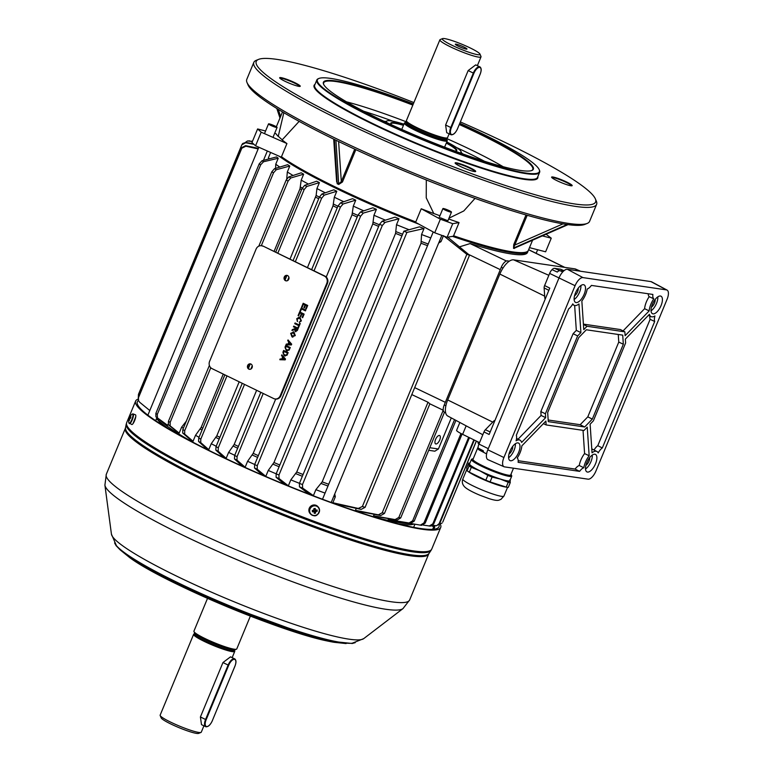 <?xml version="1.0" encoding="UTF-8"?>
<svg xmlns="http://www.w3.org/2000/svg" width="772" height="772" viewBox="0 0 772 772"><rect width="100%" height="100%" fill="white"/><g stroke="black" fill="none" stroke-linecap="round" stroke-linejoin="round"><path stroke-width="1.16" d="M456.04 44.149A6.311 0.772 22.5 0 0 455.326 44.216A6.311 0.772 22.5 0 0 459.552 46.783A6.311 0.772 22.5 0 0 466.259 49.118A6.311 0.772 22.5 0 0 466.973 49.051A6.311 0.772 22.5 0 0 462.746 46.484A6.311 0.772 22.5 0 0 456.04 44.149M406.004 122.545A22.909 2.798 22.5 0 0 405.049 122.671A22.909 2.798 22.5 0 0 415.703 130.188A22.909 2.798 22.5 0 0 437.367 138.892A22.909 2.798 22.5 0 0 447.056 140.07A22.909 2.798 22.5 0 0 446.467 139.307M447.056 140.07L447.21 140.427A23.189 2.837 -157.5 0 1 447.239 140.813A23.189 2.837 -157.5 0 1 415.481 130.42A23.189 2.837 -157.5 0 1 404.393 123.066A23.189 2.837 -157.5 0 1 404.682 122.816L405.049 122.671M470.245 47.97A20.41 2.499 22.5 0 0 442.559 38.6A20.41 2.499 22.5 0 0 452.054 45.297A20.41 2.499 22.5 0 0 471.345 53.056A20.41 2.499 22.5 0 0 479.981 54.098A20.41 2.499 22.5 0 0 470.245 47.97M479.981 54.098L480.985 56.481A22.263 2.721 -157.5 0 1 481.014 56.858A22.263 2.721 -157.5 0 1 450.52 46.88A22.263 2.721 -157.5 0 1 439.876 39.816A22.263 2.721 -157.5 0 1 440.165 39.575L442.559 38.6M439.876 39.816L406.41 120.615A22.263 2.721 22.5 0 0 406.39 120.818A22.263 2.721 22.5 0 0 417.054 127.679A22.263 2.721 22.5 0 0 447.413 137.812A22.263 2.721 22.5 0 0 447.548 137.657L449.121 133.836M406.39 120.818L406.487 121.542A21.886 2.673 22.5 0 0 416.976 128.287A21.886 2.673 22.5 0 0 446.834 138.256L447.413 137.812M445.618 125.006L446.689 132.659L450.848 134.675A7.421 3.213 -64.1 0 1 450.78 127.515L445.618 125.006L468.16 70.57L475.726 64.867M546.113 234.273L551.256 238.191L545.621 251.797L529.495 247.638M526.263 252.01A139.597 17.071 22.5 0 1 453.54 236.174L453.589 235.769A140.06 17.129 22.5 0 0 526.581 251.894L525.983 252.135A139.597 17.071 -157.5 0 1 453.54 236.174L447.084 237.303L434.723 232.787L415.201 222.162A139.597 17.071 -157.5 0 1 281.828 157.401L255.551 145.792L251.971 142.559L257.607 128.953L265.578 131.008M447.461 220.599L440.445 217.8M274.649 133.353L275.951 133.681A140.06 17.129 22.5 0 0 278.229 136.412L283.835 112.712M278.229 136.412A15.199 1.862 -157.5 0 1 278.817 136.731A139.597 17.071 22.5 0 0 280.41 138.246A139.597 17.071 22.5 0 0 282.282 139.848M299.15 121.368L282.127 139.915A140.06 17.129 22.5 0 0 286.933 143.563L261.197 132.176L255.551 145.792M281.471 156.745A140.06 17.129 22.5 0 0 415.77 221.95L415.201 222.162A139.597 17.071 22.5 0 1 336.563 188.021A139.597 17.071 22.5 0 1 281.828 157.401L281.471 156.745L286.933 143.563M453.589 235.769L459.05 222.587L452.72 223.697L440.358 219.18L421.232 208.768L415.77 221.95M421.232 208.768A140.06 17.129 22.5 0 0 433.796 213.554L426.24 197.815L426.308 179.944M355.844 149.652L342.459 181.98L338.715 184.46L337.219 183.736L336.476 179.085M433.796 213.554A15.199 1.862 -157.5 0 1 434.395 213.719A139.597 17.071 22.5 0 0 439.934 215.764M475.041 198.375L463.789 210.959L448.966 218.196M526.581 251.894A140.06 17.129 22.5 0 0 528.366 250.36L532.564 240.237M515.464 247.754L513.525 248.352L513.737 244.579L526.002 214.954M448.638 218.968A140.06 17.129 22.5 0 0 459.05 222.587M587.183 223.436L584.79 224.411A183.659 22.456 -157.5 0 1 567.372 224.536A183.659 22.456 -157.5 0 1 565.278 224.227A183.659 22.456 -157.5 0 1 337.509 140.986A183.659 22.456 -157.5 0 1 333.697 139.134A183.659 22.456 -157.5 0 1 254.306 92.466A183.659 22.456 -157.5 0 1 248.015 84.91L247.011 82.527A185.512 22.687 22.5 0 0 253.361 90.17A185.512 22.687 22.5 0 0 427.466 178.67A185.512 22.687 22.5 0 0 587.183 223.436A185.512 22.687 22.5 0 0 589.567 221.39L596.611 204.387A185.512 22.687 -157.5 0 1 445.077 165.835A185.512 22.687 -157.5 0 1 260.405 73.157A185.512 22.687 -157.5 0 1 253.824 62.397A185.512 22.687 -157.5 0 1 256.198 60.351L258.591 59.386A183.659 22.456 22.5 0 0 262.76 72.057A183.659 22.456 22.5 0 0 455.962 167.814A183.659 22.456 22.5 0 0 595.366 198.877A183.659 22.456 22.5 0 0 589.075 191.321A183.659 22.456 22.5 0 0 460.392 121.947M299.642 86.435A10.663 1.303 22.5 0 0 299.256 85.885A10.663 1.303 22.5 0 0 288.882 80.655A10.663 1.303 22.5 0 0 279.956 78.281M299.845 85.605A11.126 1.361 -157.5 0 1 300.096 86.377A11.126 1.361 -157.5 0 1 290.513 83.694A11.126 1.361 -157.5 0 1 280.062 78.377A11.126 1.361 -157.5 0 1 279.686 77.924A11.126 1.361 -157.5 0 1 288.13 79.805A11.126 1.361 -157.5 0 1 299.845 85.605M253.824 62.397L246.77 79.41A185.512 22.687 22.5 0 0 247.011 82.527M413.879 102.57A183.659 22.456 22.5 0 0 258.591 59.386M475.089 171.625A10.663 1.303 22.5 0 0 474.703 171.075A10.663 1.303 22.5 0 0 464.329 165.845A10.663 1.303 22.5 0 0 455.403 163.471M475.291 170.795A11.126 1.361 -157.5 0 1 475.542 171.567A11.126 1.361 -157.5 0 1 465.96 168.885A11.126 1.361 -157.5 0 1 455.509 163.567A11.126 1.361 -157.5 0 1 455.133 163.114A11.126 1.361 -157.5 0 1 463.576 164.996A11.126 1.361 -157.5 0 1 475.291 170.795M571.579 185.82A10.663 1.303 22.5 0 0 571.183 185.27A10.663 1.303 22.5 0 0 560.819 180.04A10.663 1.303 22.5 0 0 551.893 177.666M571.772 184.99A11.126 1.361 -157.5 0 1 572.023 185.762A11.126 1.361 -157.5 0 1 562.441 183.08A11.126 1.361 -157.5 0 1 551.999 177.763A11.126 1.361 -157.5 0 1 551.613 177.309A11.126 1.361 -157.5 0 1 560.067 179.191A11.126 1.361 -157.5 0 1 571.772 184.99M595.366 198.877L596.37 201.26A185.512 22.687 -157.5 0 1 596.611 204.387M537.823 176.634A121.05 14.803 -157.5 0 1 443.736 154.738A121.05 14.803 -157.5 0 1 318.382 92.389A121.05 14.803 -157.5 0 1 315.005 84.351M316.8 80.018L314.687 85.113A120.586 14.745 22.5 0 0 318.971 92.109A120.586 14.745 22.5 0 0 439.007 152.354A120.586 14.745 22.5 0 0 537.505 177.406L539.618 172.31A120.586 14.745 -157.5 0 1 441.121 147.249A120.586 14.745 -157.5 0 1 321.084 87.004A120.586 14.745 -157.5 0 1 316.8 80.018A120.586 14.745 -157.5 0 1 318.344 78.686L318.942 78.445A120.123 14.687 22.5 0 0 321.673 86.734A120.123 14.687 22.5 0 0 448.03 149.363A120.123 14.687 22.5 0 0 539.213 169.676A120.123 14.687 22.5 0 0 535.102 164.735A120.123 14.687 22.5 0 0 459.822 123.298M413.338 103.882A120.123 14.687 22.5 0 0 318.942 78.445M539.213 169.676L539.464 170.274A120.586 14.745 -157.5 0 1 539.618 172.31M459.514 124.051A113.629 13.896 -157.5 0 1 529.331 162.631A113.629 13.896 -157.5 0 1 531.908 170.467A113.629 13.896 -157.5 0 1 434.086 143.052A113.629 13.896 -157.5 0 1 327.444 88.838A113.629 13.896 -157.5 0 1 323.555 84.167A113.629 13.896 -157.5 0 1 413.03 104.625M531.599 170.583A113.166 13.838 22.5 0 0 532.757 169.464A113.166 13.838 22.5 0 0 528.743 162.902A113.166 13.838 22.5 0 0 459.311 124.533M385.942 122.208A40.81 4.989 -157.5 0 1 385.923 121.6A40.81 4.989 -157.5 0 1 386.444 121.146L387.042 120.905A40.347 4.931 22.5 0 0 387.004 122.7M459.794 152.856A40.347 4.931 22.5 0 0 461.029 151.553A40.347 4.931 22.5 0 0 459.649 149.893A40.347 4.931 22.5 0 0 446.776 141.932M403.93 124.186A40.347 4.931 22.5 0 0 387.042 120.905M461.029 151.553L461.28 152.152A40.81 4.989 -157.5 0 1 461.338 152.837A40.81 4.989 -157.5 0 1 460.894 153.252M446.496 142.598A35.715 4.371 -157.5 0 1 455.528 148.388A35.715 4.371 -157.5 0 1 456.339 150.849A35.715 4.371 -157.5 0 1 454.843 151.042M391.78 124.919A35.715 4.371 -157.5 0 1 390.854 123.723A35.715 4.371 -157.5 0 1 403.65 124.852M455.991 150.955A35.251 4.314 22.5 0 0 456.194 150.704A35.251 4.314 22.5 0 0 454.94 148.658A35.251 4.314 22.5 0 0 446.293 143.09M403.447 125.344A35.251 4.314 22.5 0 0 391.066 123.732A35.251 4.314 22.5 0 0 391.028 124.041M412.837 105.108A113.166 13.838 22.5 0 0 323.661 82.855A113.166 13.838 22.5 0 0 323.69 84.466M461.27 153.001L462.322 153.763M461.347 152.808L463.007 154.004M385.952 121.542L383.8 121.194M385.932 121.571L383.916 121.252M336.553 180.58L333.697 139.134L337.509 140.986M336.534 181.42L337.345 183.109L338.85 183.842L341.311 181.565L354.744 149.141M565.278 224.227L567.497 224.816L514.818 247.976L567.632 224.816M527.199 215.291L513.814 247.291L514.818 247.976A0.926 0.83 99 0 0 514.345 248.468M562.991 223.861L514.885 245.004L513.737 244.579M342.459 181.98L341.311 181.565L338.618 141.517M551.256 238.191L542.398 235.904M440.358 219.18L434.723 232.787M452.72 223.697L447.084 237.303M261.197 132.176L257.607 128.953M439.712 440.021A4.642 2.007 115.9 0 0 439.673 435.553A4.642 2.007 115.9 0 0 435.572 439.413A4.642 2.007 115.9 0 0 435.62 443.89A4.642 2.007 115.9 0 0 439.712 440.021M336.785 191.263L324.259 195.133L321.635 198.211A165.111 20.188 -157.5 0 1 320.505 197.671A165.111 20.188 -157.5 0 1 319.376 197.121L321.924 193.994L333.822 189.825A140.06 17.129 -157.5 0 0 335.299 190.549A140.06 17.129 -157.5 0 0 336.785 191.263L334.315 197.217A140.06 17.129 22.5 0 0 343.781 201.724M224.671 457.613A140.06 17.129 -157.5 0 1 223.195 456.899L215.842 450.105L216.015 446.66A165.111 20.188 22.5 0 0 218.273 447.76L218.177 451.244L226.157 458.336A140.06 17.129 -157.5 0 1 224.671 457.613M528.144 250.765A140.06 17.129 -157.5 0 1 528.019 251.209A140.06 17.129 -157.5 0 1 452.469 236.367M418.723 224.083A140.06 17.129 -157.5 0 1 336.177 188.416A140.06 17.129 -157.5 0 1 279.368 156.311M398.217 523.812A140.06 17.129 22.5 0 0 413.831 524.072M363.776 210.833A140.06 17.129 22.5 0 1 353.296 206.124L355.757 200.17A140.06 17.129 -157.5 0 1 352.524 198.684L340.568 202.843A162.361 19.86 22.5 0 0 343.077 204.001L340.433 207.089L314.03 270.837M385.431 220.145A140.06 17.129 22.5 0 1 373.947 215.272L376.408 209.318A140.06 17.129 -157.5 0 1 372.857 207.784L360.611 211.904A162.361 19.86 22.5 0 0 363.313 213.091L360.62 216.17L257.259 465.709L257.221 469.202L265.79 476.392A140.06 17.129 -157.5 0 1 262.239 474.848L254.519 468.015L254.654 464.561A165.111 20.188 22.5 0 0 257.259 465.709M409.054 229.709A140.06 17.129 22.5 0 1 396.509 224.71L398.979 218.756A140.06 17.129 -157.5 0 1 395.023 217.144L382.179 221.178A162.361 19.86 22.5 0 0 385.093 222.404L382.333 225.463L278.972 475.012L279.01 478.515L288.352 485.82A140.06 17.129 -157.5 0 1 284.405 484.208L276.087 477.299L276.164 473.834A165.111 20.188 22.5 0 0 278.972 475.012M424.021 228.56L406.912 232.42A165.111 20.188 -157.5 0 1 403.862 231.204L419.476 226.833A140.06 17.129 22.5 0 0 424.021 228.56L421.56 234.514A140.06 17.129 22.5 0 0 430.747 237.93M439.48 241.086A140.06 17.129 22.5 0 0 441.015 241.626L438.67 243.045M443.369 235.942L441.015 241.626M447.789 237.178L469.53 255.204L365.079 507.358L361.132 509.385A162.361 19.86 -157.5 0 1 358.305 508.439L332.857 502.746A140.06 17.129 -157.5 0 0 337.161 504.251L361.132 509.385M459.533 246.847L470.09 243.576A140.06 17.129 22.5 0 0 527.488 252.483L528.019 251.209M460.98 433.517L423.953 522.933L420.335 525.134L399.915 521.573M388.567 518.649L388.21 519.527A140.06 17.129 22.5 0 0 390.323 520L410.617 523.329A162.361 19.86 -157.5 0 1 409.006 522.991L412.653 520.801A165.111 20.188 22.5 0 0 414.197 521.129L410.617 523.329M374.169 514.316L373.561 515.773A140.06 17.129 22.5 0 0 376.215 516.507L397.059 520.106A162.361 19.86 -157.5 0 1 395.11 519.595L398.825 517.452A165.111 20.188 22.5 0 0 400.697 517.935L397.059 520.106M356.268 508.372L355.448 510.34A140.06 17.129 22.5 0 0 358.777 511.392L380.731 515.542A162.361 19.86 -157.5 0 1 378.386 514.837L382.237 512.753A165.111 20.188 22.5 0 0 384.475 513.419L380.731 515.542M333.793 496.242A140.06 17.129 22.5 0 0 335.328 496.792L332.857 502.746M421.56 234.514L421.02 243.248L322.185 481.853L315.864 489.68A140.06 17.129 22.5 0 0 325.051 493.096M315.864 489.68L313.403 495.634A140.06 17.129 -157.5 0 1 308.848 493.906L299.449 486.833L299.42 483.359A165.111 20.188 22.5 0 0 302.47 484.575L302.643 488.097L313.403 495.634M396.509 224.71L395.573 233.376L296.738 471.981L290.822 479.866A140.06 17.129 22.5 0 0 299.44 483.32M290.822 479.866L288.352 485.82M373.947 215.272L372.799 223.909L273.963 462.515L268.251 470.438A140.06 17.129 22.5 0 0 276.173 473.815L379.525 224.295L382.179 221.178M268.251 470.438L265.79 476.392M275.691 399.066L253.206 453.347L247.6 461.28A140.06 17.129 22.5 0 0 254.692 464.483M247.6 461.28L245.139 467.234A140.06 17.129 -157.5 0 1 241.906 465.757L234.476 458.964L234.649 455.509A165.111 20.188 22.5 0 0 237.072 456.628L236.994 460.122L245.139 467.234M256.622 390.285L234.186 444.44L228.628 452.382A140.06 17.129 22.5 0 0 234.736 455.306M228.628 452.382L226.157 458.336M444.479 412.248L400.697 517.935M429.792 447.712L438.419 448.986L451.292 417.903M438.419 448.986L434.858 451.195L428.721 450.288M388.21 519.527L409.006 522.991M454.554 419.64L412.653 520.801M462.071 434.076L425.189 523.107L421.618 525.317A162.361 19.86 -157.5 0 1 420.393 525.134M420.364 525.134L421.618 525.317M469.453 437.685L433.739 523.908L430.139 526.099M423.297 525.105L430.554 526.137M429.184 526.06L432.803 523.87A165.111 20.188 22.5 0 0 433.739 523.908M468.662 437.299L432.803 523.87M474.307 440.059L439.76 523.474L436.595 525.751L439.152 523.599A165.111 20.188 22.5 0 0 439.76 523.474M432.754 525.298L436.595 525.751M473.844 439.837L439.152 523.599M373.561 515.773L395.11 519.595M443.234 410.25L398.825 517.452M476.411 441.092L442.781 521.997A165.111 20.188 22.5 0 0 443.022 521.698M439.393 524.159L442.105 523.059M476.314 441.044L442.781 521.997M455.934 420.383L414.197 521.129M355.448 510.34L378.386 514.837M443.224 410.231L429.879 403.824L428.016 402.241L382.237 512.753M428.016 402.241L411.794 394.579M429.879 403.814L384.475 513.419M358.305 508.439L362.396 506.471A165.111 20.188 22.5 0 0 365.079 507.358M443.485 235.672L466.838 254.326L362.396 506.471M334.739 493.955L335.328 496.792M466.838 254.326A165.111 20.188 22.5 0 0 469.53 255.204M252.695 140.803L252.087 141.237M252.386 141.546L247.484 140.948L245.457 142.376M247.484 140.948L252.483 141.305M253.969 144.354L245.631 142.752L241.819 144.837L138.458 394.376L138.342 397.001M253.361 143.814L245.863 142.424L242.736 143.476L241.819 144.837M258.157 148.919L245.863 146.217L241.819 148.195A165.111 20.188 -157.5 0 1 241.617 147.674L138.246 397.223A165.111 20.188 22.5 0 0 138.458 397.734L138.574 400.784L139.771 402.337L149.797 410.54M241.617 147.674L245.612 145.657L258.408 148.33M138.574 400.784L138.246 397.223M241.819 148.195L138.458 397.734M270.615 152.441L268.395 157.806L268.617 158.955M319.405 182.607L306.812 186.457L304.178 189.536A165.111 20.188 -157.5 0 1 302.093 188.465L304.65 185.348L316.694 181.198A140.06 17.129 22.5 0 0 319.405 182.607L316.935 188.561L316.134 195.432A135.92 16.627 22.5 0 0 319.386 197.101L293.061 260.656M286.933 275.45L285.1 279.879M250.292 363.911L248.459 368.331M242.254 383.308L216.015 446.66M321.635 198.211L295.319 261.747M288.902 277.225L287.493 280.641M252.261 365.687L250.852 369.093M244.512 384.398L218.273 447.76M334.315 197.217L333.022 205.834L307.43 267.623M355.757 200.17L343.077 204.001M263.223 393.488L237.072 456.628M353.296 206.124L352.042 214.741L326.238 277.032M340.433 207.089A165.111 20.188 -157.5 0 1 338.011 205.97L311.627 269.669M260.82 392.321L234.649 455.509M338.011 205.97L340.568 202.843M376.408 209.318L363.313 213.091M360.62 216.17A165.111 20.188 -157.5 0 1 358.025 215.021L254.654 464.561M358.025 215.021L360.611 211.904M288.101 181.063A165.111 20.188 -157.5 0 1 286.19 180.021L288.796 176.904L301.225 172.812A140.06 17.129 22.5 0 0 303.676 174.183L290.764 177.985L288.101 181.063L261.312 245.718M210.775 367.742L184.73 430.612L184.672 434.105L193.048 441.256L195.519 435.302A140.06 17.129 22.5 0 0 199.041 437.251M223.253 374.073L201.174 427.379L195.519 435.302M303.676 174.183L301.205 180.137L300.009 188.764L274.05 251.421M286.19 180.021L258.803 246.143M209.395 365.426L182.829 429.56A165.111 20.188 22.5 0 0 184.73 430.612M193.048 441.256A140.06 17.129 22.5 0 1 190.607 439.876L182.703 433.024L182.829 429.56M398.979 218.756L385.093 222.404M304.178 189.536L277.795 253.235M226.987 375.887L200.816 439.085L200.72 442.568L208.778 449.671L211.248 443.717A140.06 17.129 22.5 0 0 216.189 446.245M239.185 381.812L216.826 435.784L211.248 443.717M316.134 195.432L289.983 259.16M302.093 188.465L275.681 252.212M224.884 374.864L198.722 438.013A165.111 20.188 22.5 0 0 200.816 439.085M208.778 449.671A140.06 17.129 22.5 0 1 206.076 448.271L198.568 441.459L198.722 438.013M271.812 171.799L274.485 168.692L287.657 164.697A140.06 17.129 22.5 0 0 289.789 166.038L276.241 169.744L273.52 172.812A165.111 20.188 -157.5 0 1 271.812 171.799L168.441 421.338A165.111 20.188 22.5 0 0 170.149 422.352L170.158 425.854L179.162 433.111L181.632 427.157A140.06 17.129 22.5 0 0 183.379 428.238M179.162 433.111A140.06 17.129 22.5 0 1 177.029 431.77L168.402 424.803L168.441 421.338M273.52 172.812L170.149 422.352M186.496 420.923L181.632 427.157M289.789 166.038L287.319 171.992L286.74 178.911A135.92 16.627 22.5 0 0 286.75 178.911M403.862 231.204L299.42 483.359M406.912 232.42L302.47 484.575M263.522 161.763L260.675 164.822A165.111 20.188 -157.5 0 1 259.218 163.838L262.017 160.75A162.361 19.86 22.5 0 0 263.522 161.763L278.229 158.25L275.758 164.204A140.06 17.129 22.5 0 0 279.763 167.07M260.675 164.822L157.314 414.361L157.44 417.884A162.361 19.86 -157.5 0 1 155.934 416.861L160.885 420.499M168.045 424.233L167.601 425.314L157.44 417.884M275.575 168.354L275.758 164.204M259.218 163.838L155.857 413.387A165.111 20.188 22.5 0 0 157.314 414.361M278.229 158.25A140.06 17.129 22.5 0 1 276.511 156.938L262.017 160.75M155.934 416.861L155.857 413.387M156.986 417.652A140.06 17.129 22.5 0 0 157.005 417.681A140.06 17.129 22.5 0 0 168.228 428.557M268.395 157.806A140.06 17.129 22.5 0 0 269.322 158.771M287.319 171.992A140.06 17.129 22.5 0 0 293.08 175.485M301.205 180.137A140.06 17.129 22.5 0 0 308.385 184.064M316.935 188.561A140.06 17.129 22.5 0 0 325.321 192.807M274.88 125.981A4.642 0.569 22.5 0 0 268.521 123.896A4.642 0.569 22.5 0 0 270.74 125.373A4.642 0.569 22.5 0 0 277.09 127.448A4.642 0.569 22.5 0 0 274.88 125.981M443.437 208.527A4.642 0.569 22.5 0 0 442.906 208.575A4.642 0.569 22.5 0 0 446.023 210.457A4.642 0.569 22.5 0 0 450.954 212.175A4.642 0.569 22.5 0 0 451.475 212.126A4.642 0.569 22.5 0 0 448.368 210.235A4.642 0.569 22.5 0 0 443.437 208.527M250.591 363.892A2.779 2.48 -81.6 0 0 249.79 369.354M250.939 364.027A2.779 2.48 -81.6 0 0 248.825 369.122A2.779 2.48 -81.6 0 0 250.939 364.027M287.232 275.43A2.779 2.48 -81.6 0 0 286.431 280.892M287.58 275.565A2.779 2.48 -81.6 0 0 285.466 280.67A2.779 2.48 -81.6 0 0 287.58 275.565M282.899 352.273L283.652 350.44L288.168 352.63L287.01 355.245L284.202 355.738L282.899 352.273L283.807 350.507M287.695 340.693L288.014 339.931L291.681 344.148L291.343 344.959L285.997 344.795L286.315 344.032L287.937 344.119L288.844 341.948L287.695 340.693L288.13 340.066M293.437 326.826L293.736 326.102L298.253 328.293L297.336 330.503L295.406 331.632L294.759 329.683L291.941 330.445L292.279 329.625L295.155 328.544L295.464 327.801L293.437 326.826L293.881 326.17M295.801 331.748L294.759 329.683M299.411 322.271L301.032 320.66L299.932 318.209L297.288 318.875L297.374 321.499L296.738 318.691L299.14 317.176L300.067 317.466L301.37 320.92L299.247 322.252L300.868 320.641L299.768 318.189L298.996 317.919M299.941 311.116L301.244 307.98L305.76 310.17L305.461 310.894L301.466 308.954L300.462 311.377L299.941 311.116L301.389 308.047M262.741 246.143A5.568 4.97 -81.6 0 0 261.438 245.737A5.568 4.97 -81.6 0 0 256.111 249.057L209.608 361.325A5.568 4.97 -81.6 0 0 212.01 368.62L273.664 398.555A5.568 4.97 -81.6 0 0 274.967 398.96A5.568 4.97 -81.6 0 0 280.284 395.64L326.788 283.372A5.568 4.97 -81.6 0 0 324.394 276.077L263.358 246.229A5.568 4.97 -81.6 0 0 262.055 245.824A5.568 4.97 -81.6 0 0 261.747 245.795M301.649 306.995L303.193 303.271L307.71 305.461L306.214 309.061L305.693 308.8L306.889 305.924L305.5 305.249L304.39 307.932L303.869 307.681L304.979 304.998L303.415 304.245L302.17 307.246L301.649 306.995L303.338 303.338M298.079 315.632L299.623 311.907L304.129 314.098L302.643 317.697L302.122 317.437L303.309 314.561L301.92 313.886L300.81 316.568L300.289 316.317L301.398 313.635L299.845 312.882L298.59 315.883L298.079 315.632L299.768 311.975M294.74 323.68L295.039 322.966L299.034 324.896L299.71 323.265L300.231 323.516L298.571 327.511L298.05 327.251L298.735 325.62L294.74 323.68L295.184 323.034M290.668 333.34L293.929 332.008L295.3 335.588L291.98 336.882L290.668 333.34L294.093 332.037M293.196 331.777L293.929 332.008M292.8 337.142L291.98 336.882L290.841 333.359M285.013 347.168L285.775 345.335L290.282 347.525L289.124 350.141L286.315 350.633L285.013 347.168L285.92 345.412M281.519 355.612L281.828 354.85L285.505 359.067L285.167 359.877L279.821 359.713L280.13 358.951L281.761 359.038L282.668 356.867L281.519 355.612L281.954 354.985M275.276 398.989A5.568 4.97 -81.6 0 0 275.585 399.047A5.568 4.97 -81.6 0 0 280.911 395.737L327.415 283.459A5.568 4.97 -81.6 0 0 325.012 276.164L263.358 246.229M306.233 309.012L305.693 308.8M305.866 308.829L306.889 305.924M307.053 305.953L305.5 305.249M304.409 307.883L303.869 307.681M304.033 307.71L304.979 304.998M305.143 305.027L303.415 304.245M305.48 310.846L301.466 308.954M302.663 317.649L302.122 317.437M302.286 317.466L303.309 314.561M303.473 314.59L301.92 313.886M300.829 316.52L300.289 316.317M300.453 316.346L301.398 313.635M301.572 313.664L299.845 312.882M297.538 321.528L296.738 318.691M296.902 318.72L299.227 317.195M299.932 318.209L299.073 317.929M299.854 323.333L299.034 324.896M298.59 327.463L298.05 327.251M298.224 327.28L298.735 325.62M298.899 325.639L294.904 323.709M292.125 330.416L292.279 329.625M292.443 329.644L293.495 329.451M293.659 329.47L294.991 328.891M295.155 328.911L295.464 327.801M295.628 327.83L293.601 326.845M295.859 330.927L297.596 328.785L296.149 328.081L295.415 329.422L296.004 330.985M297.596 328.785L295.985 328.061M295.695 330.898L297.432 328.756M292.887 337.152L292.144 336.901M293.099 336.409L292.279 336.158L294.779 335.337L293.032 332.52M292.443 336.187L294.943 335.366L293.109 332.529M293.785 332.751L291.198 333.591L292.279 336.158M286.171 344.795L286.315 344.032M286.48 344.051L287.937 344.119M288.11 344.148L288.844 341.948M289.008 341.967L287.86 340.713M288.554 344.158L291.16 344.322L289.268 342.421L288.554 344.158L290.996 344.302L289.268 342.421M287.338 350.942L286.315 350.633M286.48 350.652L285.177 347.188M286.788 349.938L288.757 349.851L289.625 348.018L286.161 346.338L285.379 348.722L287.522 350.198M289.625 348.018L285.997 346.31M289.201 349.05L289.461 347.998M288.757 349.851L289.037 349.031M286.624 349.919L288.593 349.832M285.225 356.046L284.202 355.738M284.366 355.757L283.063 352.293M284.675 355.043L286.644 354.956L287.512 353.122L284.048 351.434L283.266 353.827L285.408 355.303M287.512 353.122L283.884 351.414M287.087 354.155L287.348 353.103M286.644 354.956L286.923 354.136M284.511 355.023L286.48 354.927M279.995 359.713L280.13 358.951M280.304 358.97L281.761 359.038M281.925 359.067L282.668 356.867M282.832 356.886L281.683 355.631M282.369 359.077L284.984 359.241L283.092 357.33L282.369 359.077L284.82 359.212L283.092 357.33M193.058 442.308A140.06 17.129 -157.5 0 1 159.881 419.775M157.237 419.63L156.369 418.906L157.459 419.283M164.571 426.347A140.06 17.129 -157.5 0 1 157.469 419.292M410.347 523.512A140.06 17.129 -157.5 0 1 370.936 515.986M135.747 416.745L132.938 423.741M138.439 400.494A163.259 19.966 22.5 0 0 137.339 401.778A163.259 19.966 22.5 0 0 237.39 463.914A163.259 19.966 22.5 0 0 409.739 526.533A163.259 19.966 22.5 0 0 438.998 526.726A163.259 19.966 22.5 0 0 439.017 524.622M138.024 399.143A165.111 20.188 22.5 0 0 135.631 401.064A165.111 20.188 22.5 0 0 236.811 463.904A165.111 20.188 22.5 0 0 411.119 527.237A165.111 20.188 22.5 0 0 440.706 527.43A165.111 20.188 22.5 0 0 440.243 524.101M509.346 261.168L507.426 260.888A7.421 3.213 115.9 0 0 501.298 267.208L444.228 404.991A7.421 3.213 115.9 0 0 444.296 412.151L445.647 412.817M545.389 298.658L544.829 298.368L544.125 287.888A3.484 1.515 -64.1 0 1 544.607 285.563L549.77 288.101L489.139 434.472L483.976 431.934A3.484 1.515 -64.1 0 1 485.366 429.743L494.177 420.653L494.746 420.933M580.583 271.252L575.671 269.1A16.695 7.237 115.9 0 0 574.831 268.859L513.631 259.855A16.695 7.237 115.9 0 0 499.851 274.07L447.712 399.954A16.695 7.237 115.9 0 0 447.75 416.012L482.809 434.742M559.912 270.683A6.205 2.692 115.9 0 0 557.278 272.053A6.205 2.692 -64.1 0 1 559.922 270.673L563.454 271.194L559.912 270.683L562.74 271.918M544.607 285.563L549.635 273.413A5.973 2.596 -64.1 0 1 552.019 269.65A5.973 2.596 -64.1 0 1 554.576 268.328L560.472 269.196A3.484 1.515 -64.1 0 1 560.655 269.245A3.484 1.515 -64.1 0 1 560.81 269.341M479.344 449.96A5.973 2.596 -64.1 0 1 478.958 449.835A5.973 2.596 -64.1 0 1 478.119 448.069A5.973 2.596 -64.1 0 1 478.949 444.074L483.976 431.934M483.253 450.761A6.205 2.692 115.9 0 0 484.121 452.585A6.205 2.692 -64.1 0 1 483.253 450.761L478.119 448.069M484.237 452.643A6.205 2.692 -64.1 0 1 484.121 452.595L486.592 453.907M479.547 442.626L462.631 434.346A12.989 1.592 -157.5 0 1 456.599 430.322L459.851 422.477M654.936 315.951A12.989 5.636 -64.1 0 1 651.79 316.848A12.989 5.636 -64.1 0 1 651.095 316.645A12.989 5.636 -64.1 0 1 649.397 314.329L625.349 339.13L625.609 343L593.369 420.837L590.117 424.185L592.037 452.797A12.989 5.636 -64.1 0 1 596.129 451.234A12.989 5.636 -64.1 0 1 596.91 451.485A12.989 5.636 -64.1 0 1 598.203 452.903A9.274 4.024 -64.1 0 1 602.314 447.943L654.695 321.48A9.274 4.024 -64.1 0 1 654.936 315.951M583.806 467.755A12.989 5.636 -64.1 0 1 585.408 462.293A12.989 5.636 -64.1 0 1 589.161 455.769L587.241 427.148L583.989 430.496L546.151 424.938L545.891 421.068L521.843 445.869A12.989 5.636 -64.1 0 1 520.077 452.682A12.989 5.636 -64.1 0 1 517.221 457.96A9.274 4.024 -64.1 0 1 518.128 462.322L579.598 471.364A9.274 4.024 -64.1 0 1 583.806 467.755L579.251 465.497A13.085 5.674 -64.1 0 1 580.853 460.093A13.085 5.674 -64.1 0 1 584.587 453.579L583.034 430.361M516.072 440.822A12.989 5.636 -64.1 0 1 519.218 439.924A12.989 5.636 -64.1 0 1 520 440.165A12.989 5.636 -64.1 0 1 521.611 442.443L545.659 417.642L545.399 413.773L577.639 335.936L580.891 332.587L578.971 303.965A12.989 5.636 -64.1 0 1 574.879 305.538A12.989 5.636 -64.1 0 1 574.185 305.326A12.989 5.636 -64.1 0 1 572.795 303.869A9.274 4.024 -64.1 0 1 568.694 308.829L516.314 435.292A9.274 4.024 -64.1 0 1 516.072 440.822M587.202 289.017A12.989 5.636 -64.1 0 1 585.601 294.479A12.989 5.636 -64.1 0 1 581.847 301.003L583.767 329.625L587.019 326.267L624.857 331.835L625.117 335.704L649.165 310.904A12.989 5.636 -64.1 0 1 650.931 304.091A12.989 5.636 -64.1 0 1 653.778 298.812A9.274 4.024 -64.1 0 1 652.88 294.45L591.4 285.408A9.274 4.024 -64.1 0 1 587.202 289.017M623.052 330.918L644.601 308.694A13.085 5.674 -64.1 0 1 646.376 301.891A13.085 5.674 -64.1 0 1 649.184 296.67A9.37 4.063 -64.1 0 1 648.229 293.765M644.601 308.694L649.165 310.904M585.919 465.313A5.105 2.21 115.9 0 0 588.959 461.289A5.105 2.21 115.9 0 0 589.634 457.651M512.724 446.341A5.105 2.21 -64.1 0 1 512.048 449.97A5.105 2.21 -64.1 0 1 509.009 454.004M655.167 299.449A5.105 2.21 -64.1 0 1 654.482 303.087A5.105 2.21 -64.1 0 1 651.443 307.121M574.532 295.801A5.105 2.21 115.9 0 0 577.572 291.768A5.105 2.21 115.9 0 0 578.257 288.139M586.855 462.505A9.737 4.227 115.9 0 0 586.903 471.885A9.737 4.227 115.9 0 0 595.53 463.779A9.737 4.227 115.9 0 0 595.415 454.37A9.737 4.227 115.9 0 0 586.855 462.505M585.504 469.029A9.64 4.178 115.9 0 0 590.976 461.588A9.64 4.178 115.9 0 0 592.298 455.036M509.945 451.186A9.737 4.227 115.9 0 0 509.993 460.575A9.737 4.227 115.9 0 0 518.63 452.469A9.737 4.227 115.9 0 0 518.504 443.051A9.737 4.227 115.9 0 0 509.945 451.186M508.603 457.709A9.64 4.178 115.9 0 0 514.075 450.269A9.64 4.178 115.9 0 0 515.397 443.726M652.379 304.303A9.737 4.227 115.9 0 0 652.437 313.693A9.737 4.227 115.9 0 0 661.064 305.577A9.737 4.227 115.9 0 0 660.948 296.168A9.737 4.227 115.9 0 0 652.379 304.303M651.037 310.827A9.64 4.178 115.9 0 0 656.509 303.386A9.64 4.178 115.9 0 0 657.831 296.834M575.468 292.993A9.737 4.227 115.9 0 0 575.526 302.373A9.737 4.227 115.9 0 0 584.153 294.267A9.737 4.227 115.9 0 0 584.037 284.849A9.737 4.227 115.9 0 0 575.468 292.993M574.127 299.517A9.64 4.178 115.9 0 0 579.598 292.067A9.64 4.178 115.9 0 0 580.92 285.524M667.066 290.089L651.578 281.809A10.2 4.429 115.9 0 0 650.931 281.606L567.41 269.312A10.2 4.429 115.9 0 0 558.986 277.997L487.817 449.806A10.2 4.429 115.9 0 0 487.981 459.687L504.058 466.742A9.525 4.13 115.9 0 0 504.541 466.877L588.061 479.171A9.525 4.13 115.9 0 0 595.926 471.055L667.095 299.247A9.525 4.13 115.9 0 0 667.066 290.089A9.525 4.13 115.9 0 0 666.468 289.896L582.937 277.602A9.525 4.13 115.9 0 0 575.082 285.708L503.913 457.526A9.525 4.13 115.9 0 0 504.058 466.742M547.676 412.528L548.284 421.637L584.674 426.993L592.327 419.09L623.332 344.244L622.724 335.135L586.334 329.779L578.672 337.673L547.676 412.528M649.184 296.67L653.778 298.812M583.4 324.115L620.399 329.557L624.857 331.835M583.42 324.443L587.019 326.267M518.07 439.181L541.085 415.442L540.834 411.611L573.104 333.707L576.317 330.387L574.648 305.49M576.317 330.387L580.891 332.587M573.104 333.707L577.639 335.936M540.834 411.611L545.399 413.773M541.085 415.442L545.659 417.642M518.205 460.71L575.101 469.077A9.37 4.063 -64.1 0 1 579.251 465.497M575.101 469.077L579.598 471.364M543.382 423.654L546.151 424.938M584.587 453.579L589.161 455.769M594.044 450.018A9.37 4.063 -64.1 0 1 597.779 445.695L650.12 319.338A9.37 4.063 -64.1 0 1 649.889 316.095M650.12 319.338L654.695 321.48M597.779 445.695L602.314 447.943M591.777 448.976A13.085 5.674 -64.1 0 1 592.442 449.207L596.91 451.485M548.178 419.997L580.177 424.706L587.791 416.861L618.768 342.083L618.256 334.479M618.768 342.083L623.332 344.244M587.791 416.861L592.327 419.09M580.177 424.706L584.674 426.993M510.089 480.097A22.263 2.721 -157.5 0 1 510.321 480.57A22.263 2.721 -157.5 0 1 500.391 479.103L508.237 482.239A24.492 2.991 -157.5 0 0 510.282 482.539L508.275 487.402A24.492 2.991 -157.5 0 1 507.05 487.248L505.033 486.92A22.243 2.721 -157.5 0 1 469.656 472.56A22.243 2.721 -157.5 0 1 468.536 471.798L467.099 470.766A24.492 2.991 22.5 0 0 468.112 471.441A24.492 2.991 22.5 0 0 469.299 472.175L471.306 467.321L479.808 470.795A22.263 2.721 -157.5 0 1 469.135 463.933A22.263 2.721 -157.5 0 1 469.781 463.403M469.106 465.912L467.099 470.766L466.703 467.909L468.72 463.055L469.106 465.912A24.492 2.991 22.5 0 0 470.119 466.587A24.492 2.991 22.5 0 0 471.306 467.321M510.948 474.346A21.114 2.586 -157.5 0 1 511.315 474.867L511.701 475.774A21.819 2.663 -157.5 0 1 511.73 476.141A21.819 2.663 -157.5 0 1 496.502 472.599A21.819 2.663 -157.5 0 1 474.307 462.264A21.819 2.663 -157.5 0 1 471.422 459.446A21.819 2.663 -157.5 0 1 471.702 459.205L472.609 458.838A21.114 2.586 -157.5 0 1 473.246 458.722M511.73 476.141L509.887 480.599A21.819 2.663 -157.5 0 1 494.659 477.057A21.819 2.663 -157.5 0 1 472.464 466.713A21.819 2.663 -157.5 0 1 469.569 463.904L471.422 459.446M511.315 474.867A21.114 2.586 -157.5 0 1 497.776 472.223A21.114 2.586 -157.5 0 1 475.137 461.791A21.114 2.586 -157.5 0 1 472.609 458.838M513.496 468.199L510.697 474.954A20.41 2.499 -157.5 0 1 496.454 471.644A20.41 2.499 -157.5 0 1 475.697 461.974A20.41 2.499 -157.5 0 1 472.985 459.34L478.177 446.824M478.891 442.298L478.37 443.553L477.907 441.825M478.987 443.968A24.492 2.991 -157.5 0 1 478.37 443.553L477.945 442.665M508.237 482.239L506.229 487.093L490.085 481.921L492.092 477.067L500.391 479.103A22.263 2.721 -157.5 0 1 479.808 470.795L487.846 475.349L485.839 480.203L469.299 472.175M468.72 463.055A24.492 2.991 -157.5 0 1 469.868 463.19M510.282 482.539L509.896 479.682M492.092 477.067A24.492 2.991 -157.5 0 1 487.846 475.349M507.05 487.248A24.492 2.991 -157.5 0 1 506.229 487.093M490.085 481.921A24.492 2.991 -157.5 0 1 485.839 480.203M129.435 423.635A5.192 1.293 -69.3 0 0 133.025 417.575A5.192 1.293 -69.3 0 0 133.112 413.917L135.457 414.805A5.192 1.293 -69.3 0 1 135.38 418.453A5.192 1.293 -69.3 0 1 131.79 424.523L128.818 422.699A4.96 1.235 -69.3 0 0 129.628 423.143A4.96 1.235 -69.3 0 0 132.562 417.478A4.96 1.235 -69.3 0 0 132.157 414.11A4.96 1.235 -69.3 0 0 132.022 414.207A4.96 1.235 -69.3 0 0 131.79 414.439M130.584 418.163L129.696 417.372A9.254 8.444 55.6 0 1 130.285 416.204A9.1 3.657 43.7 0 1 130.507 416.031A9.1 3.657 43.7 0 1 130.748 415.886A9.254 8.444 -124.4 0 0 130.159 417.054L130.748 417.527M129.484 417.787A9.254 3.011 -164.4 0 0 129.281 418.125A9.254 3.011 -164.4 0 0 129.262 418.192A9.1 8.434 164.2 0 0 129.059 418.8A9.1 8.434 164.2 0 0 128.914 419.437A9.254 3.011 15.6 0 1 129.136 419.032L129.165 419.283A9.254 8.444 55.6 0 0 129.049 420.624A9.1 1.64 169.7 0 1 129.262 420.47A9.1 1.64 169.7 0 1 129.522 420.306A9.254 8.444 -124.4 0 1 129.628 418.964L129.841 418.549A9.254 3.011 15.6 0 1 130.545 418.318A9.1 6.417 85.6 0 1 130.893 417.073A9.254 3.011 -164.4 0 0 130.188 417.295M129.696 417.372L130.661 417.826M129.262 418.192L130.246 418.405M313.799 511.72L313.48 511.045A1.033 0.994 137.8 0 0 313.577 511.112L314.185 512.039A1.254 1.206 137.8 0 1 313.799 511.72A9.254 2.046 -4.2 0 1 312.399 511.817A9.1 2.548 -90.4 0 1 312.303 510.485A9.254 2.046 175.8 0 0 313.702 510.388A1.254 1.206 137.8 0 1 314.03 509.993A9.254 1.544 83.6 0 0 313.886 508.603A9.1 2.094 -8.7 0 1 314.561 508.526A9.1 2.094 -8.7 0 1 315.227 508.458L314.812 509.472L315.381 509.848A1.254 1.206 137.8 0 1 315.758 510.157A9.254 2.046 175.8 0 0 317.06 509.954A9.1 5.259 76.6 0 1 317.157 511.286L315.169 510.504A1.033 0.994 137.8 0 0 314.436 509.308L313.799 509.375M313.21 510.08L313.48 511.045A1.033 0.994 137.8 0 1 313.258 510.717M314.88 515.493A4.96 4.767 137.8 0 0 319.386 510.118A4.96 4.767 137.8 0 0 314.175 505.834A4.96 4.767 137.8 0 0 309.668 511.209A4.96 4.767 137.8 0 0 314.88 515.493M319.54 510.012A5.192 4.989 137.8 0 0 318.296 507.088L317.813 506.557A5.192 4.989 137.8 0 0 308.877 510.61A5.192 4.989 137.8 0 0 310.122 513.534L310.605 514.065A5.192 4.989 137.8 0 0 319.54 510.051L318.296 507.088A5.192 4.989 137.8 0 0 309.36 511.141A5.192 4.989 137.8 0 0 310.605 514.065C312.795 515.522 317.311 518.62 319.55 510.031M314.812 509.472L315.381 509.848A9.254 1.544 -96.4 0 0 315.227 508.458M314.185 512.039A9.254 1.544 83.6 0 1 314.233 513.322A9.1 5.703 -178.6 0 0 314.908 513.264A9.1 5.703 -178.6 0 0 315.574 513.168A9.254 1.544 -96.4 0 0 315.526 511.884A1.254 1.206 137.8 0 0 315.854 511.498A9.254 2.046 -4.2 0 0 317.157 511.286M315.526 511.884L314.918 510.967L315.574 513.168M313.693 511.305L314.928 511.17M315.198 510.852L314.995 510.871A1.033 0.994 137.8 0 0 315.169 510.504L315.111 509.694M313.577 511.112A1.033 0.994 137.8 0 0 314.995 510.871L315.854 511.498M312.399 511.817L313.278 511.064M315.758 510.157L314.899 509.539M236.473 649.184L236.116 649.329A22.909 2.798 -157.5 0 1 205.024 638.811A22.909 2.798 -157.5 0 1 194.1 631.93L193.955 631.573A23.189 2.837 22.5 0 0 205.005 638.541A23.189 2.837 22.5 0 0 236.473 649.184A23.189 2.837 22.5 0 0 236.772 648.934L250.369 616.104M207.523 598.358L193.917 631.187A23.189 2.837 22.5 0 0 193.955 631.573M201 732.425L198.597 733.4A20.41 2.499 -157.5 0 1 170.911 724.03A20.41 2.499 -157.5 0 1 161.184 717.902L160.171 715.519A22.263 2.721 22.5 0 0 170.786 722.206A22.263 2.721 22.5 0 0 201 732.425A22.263 2.721 22.5 0 0 201.28 732.184L203.924 725.815M234.688 650.564L234.775 651.182A22.263 2.721 -157.5 0 1 234.746 651.385A22.263 2.721 -157.5 0 1 204.262 641.407A22.263 2.721 -157.5 0 1 193.618 634.343L160.151 715.142A22.263 2.721 22.5 0 0 160.171 715.519M193.618 634.343A22.263 2.721 -157.5 0 1 193.743 634.188L194.235 633.812M204.667 640.837A21.886 2.673 -157.5 0 1 194.206 633.899L194.66 632.789A21.886 2.673 -157.5 0 0 205.13 639.727A21.886 2.673 -157.5 0 0 235.113 649.542L234.649 650.651A21.886 2.673 -157.5 0 1 204.667 640.837M230.519 656.847L222.954 662.55L200.411 716.976L201.492 724.638L205.641 726.655A7.421 3.213 -64.1 0 1 205.574 719.485L200.411 716.976M406.024 122.671L406.043 122.459A21.886 2.673 22.5 0 0 416.513 129.406A21.886 2.673 22.5 0 0 446.496 139.211L446.92 138.188M405.975 122.584A22.822 2.789 22.5 0 0 415.751 130.188A22.822 2.789 22.5 0 0 438.757 139.307A22.822 2.789 22.5 0 0 446.428 139.317M338.715 184.46L335.926 140.359M484.469 161.261A109.45 13.385 22.5 0 0 456.57 147.568M393.016 121.243A109.45 13.385 22.5 0 0 363.602 111.197M346.503 101.827A113.166 13.838 -157.5 0 1 406.313 121.822M446.756 138.574A113.166 13.838 -157.5 0 1 503.19 166.733M334.43 139.626L337.219 183.736M278.287 109.383L280.612 116.475M566.677 224.691L513.988 247.851A0.926 0.82 -82.2 0 0 513.525 248.352M321.924 193.994A162.361 19.86 22.5 0 0 323.092 194.563A162.361 19.86 22.5 0 0 324.259 195.133M218.177 451.244A162.361 19.86 -157.5 0 1 217 450.674A162.361 19.86 -157.5 0 1 215.842 450.105M423.953 522.933A165.111 20.188 22.5 0 0 425.189 523.107M382.333 225.463A165.111 20.188 -157.5 0 1 379.525 224.295M302.354 476.276A135.92 16.627 -157.5 0 1 295.763 473.641M296.738 471.981A135.428 16.559 22.5 0 0 303.087 474.519M401.923 235.914A135.428 16.559 -157.5 0 1 395.573 233.376M396.007 231.629A135.92 16.627 22.5 0 0 402.598 234.263M219.142 439.114A135.92 16.627 -157.5 0 1 215.89 437.444M318.711 198.732A135.428 16.559 -157.5 0 1 315.661 197.169M216.826 435.784A135.428 16.559 22.5 0 0 219.875 437.348M327.984 486.022A135.92 16.627 -157.5 0 1 321.162 483.504M427.543 245.65A135.428 16.559 -157.5 0 1 421.02 243.248M322.185 481.853A135.428 16.559 22.5 0 0 328.718 484.266M421.406 241.501A135.92 16.627 22.5 0 0 428.228 244.01M202.023 430.043A135.92 16.627 -157.5 0 1 200.228 429.039M201.174 427.379A135.428 16.559 22.5 0 0 202.766 428.267M301.601 189.651A135.428 16.559 -157.5 0 1 300.009 188.764M300.472 187.027A135.92 16.627 22.5 0 0 302.286 188.04M279.097 466.761A135.92 16.627 -157.5 0 1 273.008 464.175M273.963 462.515A135.428 16.559 22.5 0 0 279.821 465.005M378.656 226.399A135.428 16.559 -157.5 0 1 372.799 223.909M373.252 222.172A135.92 16.627 22.5 0 0 379.332 224.758M257.616 457.429A135.92 16.627 -157.5 0 1 252.27 455.017M253.206 453.347A135.428 16.559 22.5 0 0 258.34 455.663M357.175 217.057A135.428 16.559 -157.5 0 1 352.042 214.741M352.514 213.004A135.92 16.627 22.5 0 0 357.861 215.417M237.67 448.223A135.92 16.627 -157.5 0 1 233.26 446.11M234.186 444.44A135.428 16.559 22.5 0 0 238.394 446.457M337.229 207.851A135.428 16.559 -157.5 0 1 333.022 205.834M333.504 204.097A135.92 16.627 22.5 0 0 337.914 206.211M302.643 488.097A162.361 19.86 -157.5 0 1 299.449 486.833M170.158 425.854A162.361 19.86 -157.5 0 1 168.402 424.803M200.72 442.568A162.361 19.86 -157.5 0 1 198.568 441.459M279.01 478.515A162.361 19.86 -157.5 0 1 276.087 477.299M184.672 434.105A162.361 19.86 -157.5 0 1 182.703 433.024M257.221 469.202A162.361 19.86 -157.5 0 1 254.519 468.015M236.994 460.122A162.361 19.86 -157.5 0 1 234.476 458.964M274.485 168.692A162.361 19.86 22.5 0 0 276.241 169.744M304.65 185.348A162.361 19.86 22.5 0 0 306.812 186.457M288.796 176.904A162.361 19.86 22.5 0 0 290.764 177.985M245.612 145.657A162.361 19.86 22.5 0 0 245.863 146.217M249.375 140.774A162.361 19.86 22.5 0 0 248.758 140.909M564.525 267.344L528.627 249.742M470.09 243.576L506.422 261.013M500.295 269.64L468.623 254.451M414.68 387.621L445.328 402.328M280.284 395.64L280.911 395.737M326.788 283.372L327.415 283.459M324.394 276.077L325.012 276.164M432.648 529.331L433.758 526.658L431.712 525.935M432.349 525.607L434.568 526.224A162.786 19.908 22.5 0 0 433.96 525.5M433.806 529.235L434.771 526.909M434.038 525.52L434.829 526.88L433.767 526.108M433.864 529.225L434.568 526.224M328.139 641.156A125.46 15.344 22.5 0 0 334.073 642.294L328.11 641.146C281.027 632.017 162.574 582.175 129.812 557.693A125.46 15.344 22.5 0 0 328.139 641.156M116.746 546.074A129.571 15.845 22.5 0 0 206.317 596.65A129.571 15.845 22.5 0 0 331.806 641.262M354.888 642.729A131.172 16.038 -157.5 0 1 333.359 641.021A131.172 16.038 -157.5 0 1 202.804 594.295A131.172 16.038 -157.5 0 1 114.787 543.276M409.671 599.941L428.721 553.949A164.185 20.082 -157.5 0 1 399.298 553.756A164.185 20.082 -157.5 0 1 225.974 490.78A164.185 20.082 -157.5 0 1 125.353 428.296L106.304 474.288A164.185 20.082 22.5 0 0 206.925 536.772A164.185 20.082 22.5 0 0 380.239 599.747A164.185 20.082 22.5 0 0 409.671 599.941L402.984 608.606A161.724 19.773 -157.5 0 1 374.902 607.274A161.724 19.773 -157.5 0 1 209.193 547.531A161.724 19.773 -157.5 0 1 104.905 485.144L111.438 534.137A136.866 16.743 22.5 0 0 199.707 586.942A136.866 16.743 22.5 0 0 339.95 637.508A136.866 16.743 22.5 0 0 363.708 638.637L352.1 643.25M135.631 401.064L126.676 422.67A165.111 20.188 22.5 0 0 227.865 485.52A165.111 20.188 22.5 0 0 402.164 548.844A165.111 20.188 22.5 0 0 431.76 549.046L431.008 550.446A165.005 20.178 -157.5 0 1 401.672 549.809A165.005 20.178 -157.5 0 1 229.255 487.325A165.005 20.178 -157.5 0 1 126.212 424.195L125.527 427.727A164.291 20.091 22.5 0 0 228.126 490.587A164.291 20.091 22.5 0 0 399.79 552.8A164.291 20.091 22.5 0 0 429 553.428L431.008 550.446M452.884 134.405A7.421 3.213 -64.1 0 1 450.848 134.675C453.232 135.187 455.49 133.17 457.622 128.635L457.584 128.596M451.359 127.727A6.958 3.02 115.9 0 0 451.823 134.56A6.958 3.02 115.9 0 0 457.564 128.635L480.116 74.199A6.958 3.02 115.9 0 0 479.653 67.367A6.958 3.02 115.9 0 0 473.911 73.292L451.359 127.727L450.78 127.515L473.332 73.079L468.16 70.57M473.911 73.292L473.332 73.079A7.421 3.213 -64.1 0 1 479.875 66.884A7.421 3.213 -64.1 0 1 480.917 68.66M457.564 128.635L480.165 74.199C481.593 70.474 481.496 68.032 479.875 66.884L475.716 64.867M508.796 261.554L507.426 260.888M503.006 268.038L501.298 267.208M445.869 405.792L444.228 404.991M544.675 296.13L499.851 274.07M492.748 422.12L447.712 399.954M580.129 271.184L574.831 268.859M548.853 275.315L513.631 259.855M552.019 269.65L557.278 272.053M549.635 273.413L575.082 285.708M478.949 444.074L488.29 448.677M544.125 287.888L548.834 290.359M554.576 268.328L559.922 270.673M560.472 269.196L563.965 270.731M485.366 429.743L490.181 431.944M462.631 434.346L466.153 425.845M582.937 277.602L567.41 269.312M503.913 457.526L487.817 449.806M666.468 289.896L650.931 281.606M507.561 487.325L503.933 496.068A22.243 2.721 -157.5 0 1 494.041 494.408A22.243 2.721 -157.5 0 1 465.786 481.921A22.243 2.721 -157.5 0 1 462.833 479.045L466.664 469.801M206.163 719.707A6.958 3.02 115.9 0 0 206.616 726.539A6.958 3.02 115.9 0 0 212.358 720.614L234.91 666.178A6.958 3.02 115.9 0 0 234.447 659.346A6.958 3.02 115.9 0 0 228.705 665.271L206.163 719.707L205.574 719.485L228.126 665.059L222.954 662.55M228.705 665.271L228.126 665.059A7.421 3.213 -64.1 0 1 234.669 658.863A7.421 3.213 -64.1 0 1 235.711 660.629M207.678 726.375A7.421 3.213 -64.1 0 1 205.641 726.655C208.025 727.156 210.283 725.149 212.416 720.614L212.358 720.614M212.377 720.566L234.958 666.178C236.386 662.444 236.29 660.012 234.669 658.863L230.51 656.847M406.043 122.459L406.468 121.436M401.758 129.426L404.393 123.066M444.604 147.172L447.239 140.813M477.366 65.668L481.014 56.858M276.347 126.772L282.504 111.921M385.72 122.101L385.923 121.6M461.125 153.339L461.338 152.837M279.966 118.039L276.83 108.485M164.822 423.336L160.528 420.238M564.805 267.382L528.656 249.665M536.154 253.332L537.64 249.742M543.276 236.135L543.584 235.383M147.886 415.153L258.852 147.249M264.487 133.633L268.521 123.896M155.645 420.663L156.909 417.594M263.464 160.354L267.344 150.994M272.979 137.387L277.09 127.448M322.513 499.243L433.217 231.967M438.853 218.36L442.906 208.575M331.217 502.456L441.845 235.383M447.48 221.776L451.475 212.126M261.438 245.737L262.055 245.824M274.967 398.96L275.585 399.047M413.647 527.324L414.921 524.256M355.245 642.642L352.273 643.491L332.124 641.378L305.239 634.217L228.801 606.3L170.409 579.84L132.504 558.841L120.104 549.818L116.109 545.679L114.594 542.957M346.107 643.568L334.073 642.294M125.353 428.296L125.527 427.727M431.76 549.046L440.706 527.43M363.708 638.637L402.984 608.606M428.721 553.949L429 553.428M126.676 422.67L126.212 424.195M111.438 534.137L116.389 545.611M120.403 550.079L129.812 557.693M106.304 474.288L104.905 485.144M560.655 269.245L563.994 270.711M478.958 449.835L484.121 452.595M574.185 305.326L572.428 304.515M520 440.165L516.555 438.419M651.095 316.645L648.374 315.391M503.933 496.068L500.825 499.474C498.905 499.687 499.262 501.897 488.946 498.596L480.145 495.334C476.295 493.752 467.745 489.969 464.59 486.833C462.351 484.478 461.772 481.882 462.833 479.045M478.978 443.987L478.331 443.524M133.112 413.917L132.022 414.207A9.274 9.274 0 0 0 129.281 418.125M129.059 418.8A9.274 9.274 0 0 0 128.818 422.699M234.746 651.385L232.16 657.647"/></g></svg>
